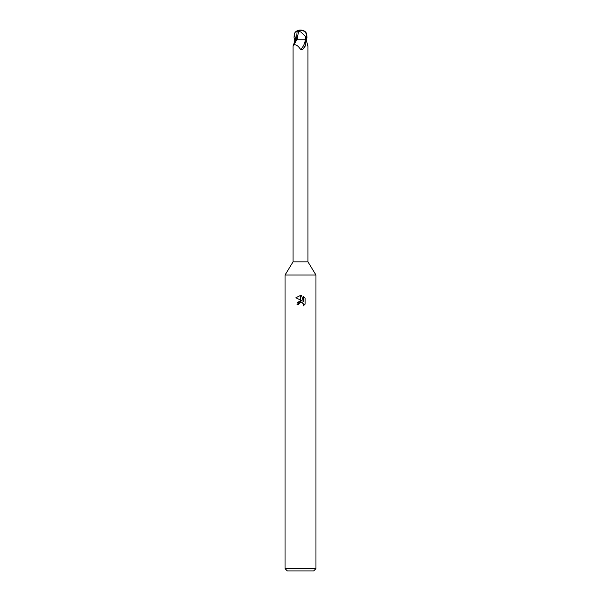 <?xml version="1.0" encoding="UTF-8"?>
<svg xmlns="http://www.w3.org/2000/svg" width="601" height="601" viewBox="0 0 601 601"><rect width="100%" height="100%" fill="white"/><g stroke="black" fill="none" stroke-linecap="round" stroke-linejoin="round"><path stroke-width="0.9" d="M300.5 261.863L307.96 261.863L315.953 275.003L315.953 568.629L285.047 568.629L285.047 275.003L315.953 275.003L285.047 275.003L293.04 261.863L300.5 261.863M307.419 44.992L307.952 46.42M307.442 45.06A8.406 3.922 67.7 0 0 307.81 45.473L306.067 39.786M305.24 40.29A7.978 3.719 -67.7 0 1 300.553 49.365C297.608 45.128 295.151 43.835 293.19 45.473L295.474 42.145A8.406 3.922 -67.7 0 0 296.473 39.786L304.609 39.786L305.24 40.29L305.864 43.843C305.421 46.269 304.234 48.208 302.303 49.68L300.5 49.229M285.047 568.629L287.361 570.95L313.639 570.95L315.953 568.629M302.468 300.996L300.613 300.079L300.613 295.504L301.499 295.609L303.497 301.379L303.497 296.436L305.09 298.043L305.09 304.136L303.242 305.909L303.505 304.805L302.784 303.062L300.613 302.371L300.613 300.748L302.468 300.996L300.613 300.748M298.569 304.82L296.947 304.82L300.387 300.77L300.387 302.423L298.832 303.7L298.569 304.82L298.735 303.918M302.108 302.581L303.317 303.858L303.25 305.909L305.09 304.136M300.387 295.497L300.387 299.974L295.91 297.765L300.387 295.497L295.91 297.765M300.5 300.755L297.75 302.363M298.832 303.7L300.38 302.423M300.5 302.393L301.401 302.363M305.09 298.043L303.497 296.436M301.499 295.609L300.613 295.504M295.474 42.145A8.406 3.922 -67.7 0 1 293.566 45.052M293.19 45.473L293.048 46.42M293.581 44.992L294.933 39.786M305.864 43.843A8.376 3.906 -67.7 0 1 302.303 49.68M298.885 31.492L300.74 31.936L305.563 36.443L306.345 36.443A6.393 5.492 -12.1 0 0 300.508 30.283A7.204 3.869 72.8 0 0 298.562 31.492L297.007 39.786M294.723 39.786L294.039 37.78L294.317 33.416L295.85 31.605L297.134 31.207L296.443 39.786L294.498 39.786M297.134 31.207L299.035 31.214M297.044 39.786L296.443 39.786L297.044 39.786M300.508 30.283A6.393 5.492 -12.1 0 0 300.485 30.283L300.5 30.05A6.694 5.755 167.9 0 1 306.209 37.78L305.15 39.786L306.277 39.786L306.961 37.78L306.683 33.416L305.15 31.605A7.73 7.73 0 0 0 300.5 30.05A7.482 4.019 -107.2 0 0 298.494 31.214L298.562 31.492M305.751 38.667L306.345 36.443M305.563 36.443L305.639 38.667M305.15 39.786L300.485 39.786M294.317 33.416L295.73 39.786A11.607 5.417 -67.7 0 1 294.167 43.204M306.209 37.78L306.961 37.78M307.96 46.42L307.96 261.863M293.04 46.42L293.04 261.863M296.436 38.997L296.436 39.786M300.5 30.05A7.73 7.73 0 0 0 295.85 31.605"/></g></svg>
